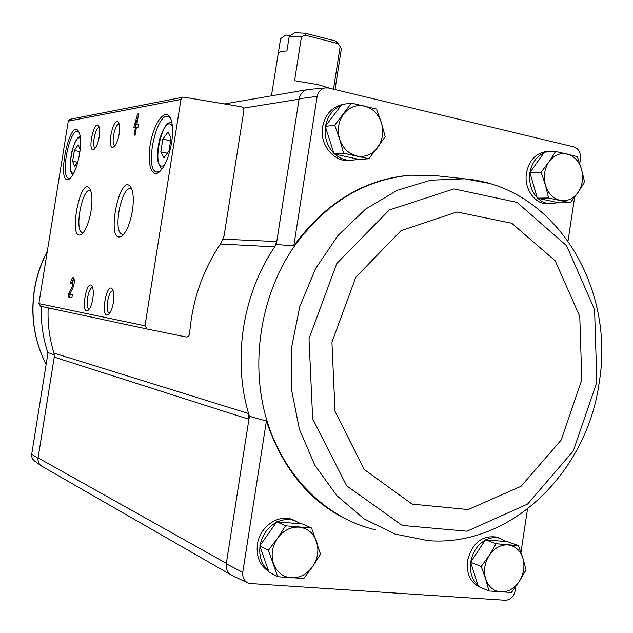 <?xml version="1.0" encoding="UTF-8"?>
<svg xmlns="http://www.w3.org/2000/svg" width="633" height="633" viewBox="0 0 633 633"><rect width="100%" height="100%" fill="white"/><g stroke="black" fill="none" stroke-linecap="round" stroke-linejoin="round"><path stroke-width="0.95" d="M243.499 108.116L299.069 99.207L299.14 98.78L317.165 96.358L293.791 245.849C325.394 202.687 364.252 179.123 410.358 175.159L434.926 175.721M317.165 96.358C318.241 91.761 320.828 88.96 324.927 87.947L328.305 87.955L574.099 146.959C578.649 148.802 580.778 152.672 580.485 158.559L579.749 163.425M574.645 197.179L568.054 240.817M549.697 203.731L548.953 203.739C535.66 205.424 523.626 189.132 526.49 172.967C528.927 160.964 535.099 153.914 545.013 151.801L547.735 151.635M350.358 160.323C334.572 163.14 319.261 144.957 322.601 126.901C324.935 115.222 331.162 107.879 341.274 104.88L341.559 104.841M42.593 466.663L41.778 466.244C38.977 464.4 37.727 461.71 38.027 458.181L54.248 357.123L53.971 353.103L248.579 413.547L249.394 416.269L226.282 563.766L242.74 572.382L266.398 421.04L249.394 416.269M299.069 99.207L276.305 244.512L274.706 246.854C242.716 293.759 232.414 358.982 248.579 413.547L248.919 419.268L54.248 357.123M223.156 239.171L276.771 241.537L274.706 246.854L220.395 244.021M276.305 244.512L293.791 245.849M527.495 509.114L520.967 552.332M515.784 586.593L515.127 590.929C513.648 596.737 510.435 599.855 505.498 600.282L248.84 583.444C244.409 581.521 242.376 577.834 242.74 572.382M54.327 354.923L48.037 352.581L31.705 454.217C31.444 457.319 32.552 459.685 35.021 461.315L40.639 465.413M38.027 458.181L31.705 454.217M363.018 526.252C316.761 509.881 284.557 474.813 266.398 421.04M481.61 587.938L480.938 587.653C470.73 583.262 466.244 574.297 467.486 560.775C472.06 543.233 481.658 535.304 496.264 536.998L498.954 537.979M268.74 571.441C259.823 565.514 256.049 556.502 257.409 544.38C259.68 527.099 277.705 514.17 291.853 519.329L295.287 520.785M247.194 582.653L232.976 575.872C228.109 573.759 225.878 569.724 226.282 563.766M299.14 98.78C300.311 93.755 303.152 90.685 307.654 89.57L309.513 89.395M307.733 89.562L309.434 89.403M243.919 110.229L224.177 235.373L221.241 242.787C202.734 269.982 192.179 300.493 189.576 334.327L188.61 336.36L186.339 337.017L147.093 329.018L144.997 325.773L180.967 99.428L182.802 97.229L183.934 97.158L241.671 106.835L243.444 108.021L243.919 110.229M230.523 574.582L42.546 466.64C39.143 464.844 37.648 461.916 38.075 457.881L226.353 563.338M133.674 127.866L135.359 127.605L134.141 135.225L135.169 135.074L136.388 127.439L138.089 127.178L138.564 124.203L136.863 124.472L138.556 113.877L137.519 114.067L133.674 127.866M70.524 283.18L71.363 283.307L72.874 280.308L72.621 285.847L68.926 293.142L68.317 296.948L71.917 297.605L72.36 294.828L69.63 294.353L72.89 287.944C74.662 283.014 74.813 279.557 73.349 277.555C72.178 277.634 71.236 279.509 70.524 283.18M171.606 142.654C173.213 131.656 172.809 123.419 170.404 117.92C165.727 107.99 155.053 120.943 150.955 140.692C146.611 160.355 150.662 178.071 158.638 172.5C164.509 167.666 168.829 157.712 171.606 142.654M79.6 153.716C81.119 143.438 80.858 136.103 78.84 131.719C69.614 115.728 55.348 187.471 69.401 178.973C73.784 175.286 77.186 166.867 79.6 153.716M99.215 136.823C99.935 131.925 99.8 128.388 98.803 126.212C94.103 117.857 86.713 153.748 94.024 149.372C96.287 147.489 98.02 143.303 99.215 136.823M119.186 133.84C119.922 128.863 119.772 125.231 118.735 122.944C113.631 113.798 105.703 151.643 113.703 146.88C116.124 144.878 117.952 140.534 119.186 133.84M91.041 211.026C92.505 200.938 92.196 193.658 90.092 189.196C80.565 173.07 67.327 243.151 81.554 234.297C85.692 230.792 88.849 223.038 91.041 211.026M132.368 210.979C133.887 200.511 133.492 192.788 131.197 187.811C119.874 168.41 104.746 246.609 121.837 236.014C126.545 232.05 130.058 223.702 132.368 210.979M92.806 298.736C93.613 293.071 93.391 288.941 92.133 286.345C86.626 277.381 80.106 315.661 88.034 310.447C90.139 308.619 91.73 304.718 92.806 298.736M113.41 302.368C114.241 296.576 113.987 292.304 112.658 289.558C106.629 279.699 99.705 320.219 108.401 314.49C110.64 312.544 112.31 308.5 113.41 302.368M147.093 329.018L40.647 306.245L38.882 303.611L68.269 121.132L70.208 119.265M113.244 290.99L113.078 290.935C108.552 289.131 104.619 312.156 109.319 312.931L109.794 312.971M92.719 287.801L92.663 287.786C88.493 286.1 84.727 308.216 89.063 308.912L89.38 308.951M131.893 189.449L130.896 188.887C121.583 184.947 112.421 232.279 122.106 234.194L123.831 234.131M90.804 190.865L90.242 190.596C82.298 187.194 74.021 230.958 82.306 232.485L83.39 232.509M119.257 124.448L119.226 124.432C115.159 122.557 110.561 144.498 114.818 145.4L115.111 145.448M99.326 127.731C95.551 126.212 91.294 147.133 95.219 147.916L95.219 147.916M80.154 149.697L78.12 144.728L74.37 150.504L72.637 161.273L74.647 166.384L78.057 161.217M79.022 156.96L80.059 150.496M79.117 132.305L78.009 131.537C69.598 127.755 59.882 176.591 68.673 178.308L70.453 178.11M162.831 139.149L160.798 151.912L163.82 157.91L168.956 151.05L171.013 138.105L167.911 132.21L162.831 139.149L170.586 140.779M170.609 118.379L168.394 116.591C156.541 111.353 144.15 169.233 156.462 172.01L159.975 171.416M73.919 278.132L72.724 280.3M70.152 293.332L68.926 293.142M70.168 294.44L69.733 297.162L68.317 296.948M69.733 297.162L71.925 297.565M135.747 124.875L135.256 127.621M135.636 125.231L134.141 124.915M136.332 127.811L135.359 127.605M138.477 124.78L136.863 124.472M138.492 114.28L137.519 114.067M136.491 120.499L135.169 124.748L135.826 124.638L136.491 120.499L137.464 120.713M135.826 124.638L137.329 124.962L135.169 124.748M137.899 117.983L137.076 120.626M167.31 153.249L160.798 151.912M77.4 162.206L72.637 161.273M79.877 151.611L74.37 150.504M53.971 353.103C49.437 338.497 47.499 323.408 48.163 307.852M277.673 576.734L268.946 572.042L259.807 545.883L276.779 521.774L302.511 523.997L311.586 528.017L285.602 525.809L277.507 538.216L268.447 550.251L277.673 576.734L303.753 578.491L312.639 566.567L320.52 554.223L311.586 528.017M260.123 545.424C262.189 534.996 267.593 527.313 276.344 522.391M277.483 521.829C283.291 519.234 289.004 518.807 294.63 520.563L300.952 523.863M268.527 570.831C261.745 564.747 258.897 556.605 259.981 546.39M570.357 202.742L558.947 202.845L537.33 198.153L529.908 172.674L544.317 152.165L555.639 151.453L548.985 161.771L541.104 172.208L545.44 185.105L548.582 197.987L570.357 202.742L578.087 192.385L584.583 182.098L581.577 169.343L577.336 156.588L555.639 151.453M529.948 172.825L529.948 172.825C528.745 182.692 531.158 190.96 537.18 197.631M529.987 172.556C531.799 163.053 536.388 156.517 543.771 152.941M546.326 152.039L553.487 151.588M557.459 202.52L552.459 203.707C547.047 204.103 542.157 202.283 537.813 198.256M488.985 590.977L478.366 586.451L470.659 562.239L485.448 539.783L507.626 541.698L518.498 545.646L496.145 543.747L489.262 555.307L481.23 566.488L485.669 578.981L488.985 590.977L511.417 592.488L519.305 581.395L526.015 569.898L522.842 558.013L518.498 545.646M470.746 562.104L470.746 562.08C472.566 552.15 477.369 544.863 485.163 540.218M485.907 539.822C490.512 537.567 495.077 537.029 499.603 538.208L506.139 541.571M485.107 589.323L480.803 587.495M478.057 585.493C472.052 579.82 469.599 572.113 470.707 562.381M368.889 158.756L359.156 159.421L334.105 153.977L325.291 126.363L341.82 104.5L351.41 103.116L334.722 125.255L339.668 139.22L343.608 153.233L368.889 158.756L385.196 136.736L381.43 122.881L376.603 109.082L351.41 103.116M325.615 125.935C327.665 116.013 332.823 109.192 341.076 105.482M357.598 159.081L353.942 160.03C346.939 161.059 340.562 159.089 334.825 154.136M333.868 153.233C327.071 146.041 324.27 137.258 325.465 126.885M334.105 153.977L343.608 153.233M325.291 126.363L334.722 125.255M356.814 155.971C348.585 153.843 342.864 148.257 339.668 139.22C337.041 129.947 338.346 121.568 343.584 114.09C349.281 107.088 356.276 104.405 364.576 106.043C372.742 108.322 378.36 113.94 381.43 122.881C383.97 132.012 382.688 140.273 377.584 147.679C372.038 154.666 365.114 157.435 356.814 155.971M470.659 562.239L481.23 566.488M485.448 539.783L496.145 543.747M500.814 591.974C493.511 591.175 488.462 586.846 485.669 578.981C483.383 570.824 484.585 562.927 489.262 555.307C494.349 548.051 500.576 544.586 507.943 544.91C515.183 545.844 520.152 550.212 522.842 558.013C525.058 566.06 523.879 573.862 519.305 581.395C514.344 588.619 508.18 592.148 500.814 591.974M537.33 198.153L548.582 197.987M529.908 172.674L541.104 172.208M560.11 200.368C553.028 198.517 548.138 193.429 545.44 185.105C543.241 176.552 544.42 168.782 548.985 161.771C553.938 155.204 559.983 152.608 567.136 153.993C574.171 155.987 578.981 161.099 581.577 169.343C583.705 177.77 582.55 185.445 578.087 192.385C573.261 198.944 567.263 201.603 560.11 200.368M276.779 521.774L285.602 525.809M259.807 545.883L268.447 550.251M291.243 577.858C282.753 576.964 276.85 572.264 273.527 563.758C270.797 554.927 272.127 546.421 277.507 538.216C283.362 530.422 290.571 526.727 299.124 527.131C307.551 528.199 313.359 532.939 316.54 541.365C319.182 550.061 317.877 558.464 312.639 566.567C306.942 574.321 299.805 578.087 291.243 577.858M289.859 35.954L285.966 34.965L280.617 38.581L278.354 52.974C279.303 51.851 282.16 51.186 286.915 50.972L289.202 36.405L294.606 32.742L305.161 33.193L305.09 35.139L301.466 36.754L294.567 80.723L318.28 84.672L330.442 88.462M301.466 36.754L289.202 36.405M280.617 38.581L271.438 95.844M335.023 89.562L341.393 48.741L340.135 46.636L333.488 89.198M337.104 42.364L335.775 41.066L305.161 33.193M340.135 46.636L335.775 41.066M305.09 35.139L337.342 43.416M68.269 121.132L180.967 99.428M38.882 303.611L144.997 325.773M80.423 138.271C73.689 132.977 65.666 175.46 73.824 173.094M172.358 125.967C162.444 111.764 149.934 174.32 164.493 165.166M73.634 286.005L72.621 285.847M47.966 353.04C42.933 338.054 40.749 322.506 41.414 306.404M46.146 364.371C34.404 341.14 30.519 316.263 34.506 289.724C36.706 276.273 40.955 263.557 47.261 251.594M436.248 175.8L411.126 175.183C363.92 179.289 324.452 203.755 292.715 248.555C260.005 297.463 249.924 364.79 267.055 421.072C284.336 477.329 326.913 518.514 375.448 529.789M488.375 183.206L464.527 178.815L430.733 180.183L397.231 190.319L365.739 209.001L337.982 235.523L315.535 268.661L299.741 306.728L291.544 347.691L291.433 389.279L299.385 429.198L314.862 465.287L336.898 495.679L364.165 518.933L395.127 534.086L428.122 540.645C511.622 547.316 587.377 471.229 599.206 382.419C615.482 286.852 554.999 186.142 464.527 178.815L437.909 175.911L411.648 175.143M596.848 382.118L594.577 309.584L566.638 245.77L517.042 202.394L453.956 188.895L389.271 210.014L336.827 263.431L309.015 338.623L312.67 418.801L346.623 485.78L402.303 525.453L466.988 531.206L527.582 504.082L573.308 450.949L596.848 382.118M581.806 379.887L579.773 316.437L555.204 260.788L511.804 223.283L456.915 211.984L400.966 230.721L355.833 277.159L331.945 342.137L335.023 411.363L364.125 469.401L412.115 504.121L468.214 509.557L521.07 486.286L561.139 440.062L581.806 379.887M69.796 119.344L182.802 97.229M122.707 234.297L122.106 234.194M122.596 235.413L121.837 236.014M82.773 232.572L82.306 232.485M82.148 233.838L81.554 234.297M80.185 136.309C78.824 137.282 75.612 136.997 71.402 153.487C68.68 173.181 71.94 173.141 72.89 174.819M69.139 178.395L68.673 178.308M69.97 178.546L69.401 178.973M171.725 121.908C168.956 123.079 165.87 121.322 159.682 138.888C157.467 148.779 156.929 156.359 158.068 161.621C159.635 166.352 161.067 168.687 162.357 168.631M157.261 172.168L156.462 172.01M159.619 171.741L158.638 172.5M74.298 280.53L72.874 280.308M224.399 103.939L306.886 89.751M324.927 87.947L307.654 89.57M47.317 251.261C40.9 263.32 36.587 276.13 34.372 289.692C30.384 316.223 34.301 341.14 46.13 364.434M294.63 520.563L291.853 519.329M548.518 151.58L545.013 151.801M499.603 538.208L496.264 536.998M411.126 175.183L410.358 175.159M336.788 41.936L340.768 47.238"/></g></svg>
